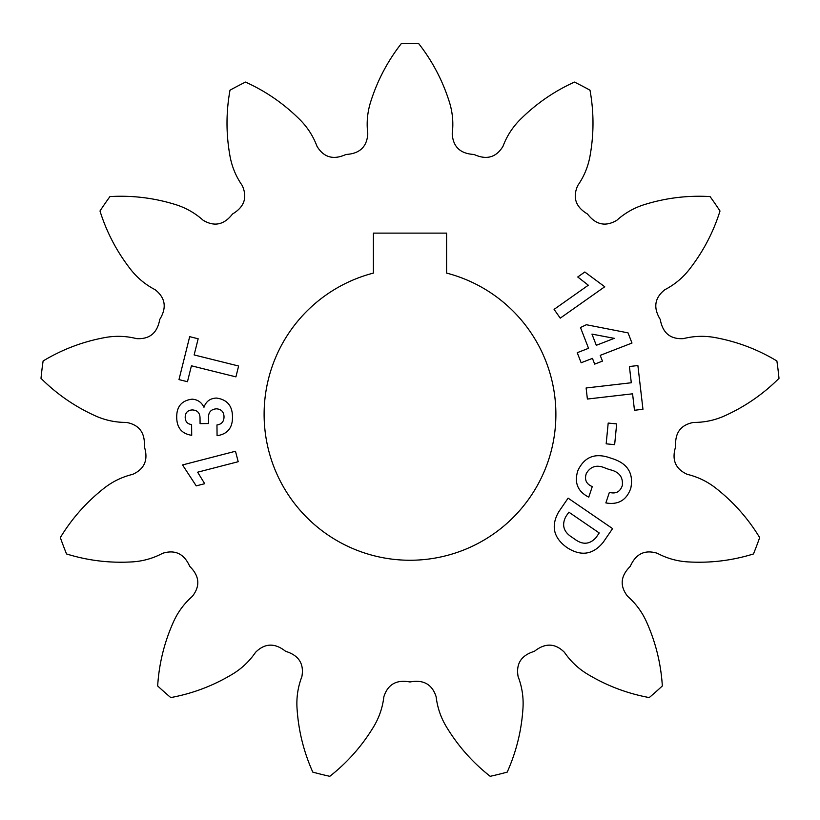 <?xml version="1.0" encoding="UTF-8"?>
<svg xmlns="http://www.w3.org/2000/svg" width="820" height="820" viewBox="0 0 820 820"><rect width="100%" height="100%" fill="white"/><g stroke="black" fill="none" stroke-linecap="round" stroke-linejoin="round"><path stroke-width="1.23" d="M410 560.255A145.919 145.919 0 0 0 446.603 273.091L446.603 233.116L373.397 233.116L373.397 273.091A145.919 145.919 0 0 0 410 560.255M329.804 776.314C346.891 762.877 361.138 746.948 372.557 728.508C378.758 718.771 382.53 708.203 383.852 696.805C387.778 684.351 396.501 679.411 410 681.984C423.499 679.411 432.222 684.351 436.148 696.805C437.47 708.203 441.242 718.771 447.443 728.508C458.862 746.948 473.109 762.877 490.196 776.314C473.109 762.877 458.862 746.948 447.443 728.508C441.242 718.771 437.47 708.203 436.148 696.805C432.222 684.351 423.499 679.411 410 681.984C396.501 679.411 387.778 684.351 383.852 696.805C382.53 708.203 378.758 718.771 372.557 728.508C361.138 746.948 346.891 762.877 329.804 776.314A370.753 370.753 0 0 1 312.799 772.122C303.912 752.288 298.695 731.553 297.147 709.925C296.184 698.414 297.762 687.314 301.883 676.602C304.189 663.749 298.767 655.323 285.616 651.326C274.864 642.767 264.85 643.095 255.573 652.3C249.106 661.771 240.865 669.386 230.84 675.126C212.165 686.145 192.147 693.628 170.765 697.574C192.147 693.628 212.165 686.145 230.84 675.126C240.865 669.386 249.106 661.771 255.573 652.3C264.85 643.095 274.864 642.767 285.616 651.326C298.767 655.323 304.189 663.749 301.883 676.602C297.762 687.314 296.184 698.414 297.147 709.925C298.695 731.553 303.912 752.288 312.799 772.122M66.543 553.961C87.309 560.388 108.517 563.073 130.175 561.997C141.716 561.567 152.551 558.666 162.678 553.274C175.162 549.441 184.182 553.807 189.738 566.374C199.526 576.029 200.408 586.003 192.382 596.324C183.762 603.879 177.202 612.981 172.712 623.62C164.02 643.495 159.008 664.272 157.665 685.961C159.008 664.272 164.02 643.495 172.712 623.62C177.202 612.981 183.762 603.879 192.382 596.324C200.408 586.003 199.526 576.029 189.738 566.374C184.182 553.807 175.162 549.441 162.678 553.274C152.551 558.666 141.716 561.567 130.175 561.997C108.517 563.073 87.309 560.388 66.543 553.961A370.753 370.753 0 0 1 60.331 537.582C71.606 518.998 85.71 502.937 102.633 489.376C111.551 482.047 121.585 477.035 132.737 474.349C144.638 468.937 148.492 459.692 144.31 446.603C145.232 432.888 139.277 424.832 126.434 422.423C114.964 422.484 104.027 420.024 93.603 415.043C73.933 405.931 56.395 393.702 41 378.348C56.395 393.702 73.933 405.931 93.603 415.043C104.027 420.024 114.964 422.484 126.434 422.423C139.277 424.832 145.232 432.888 144.31 446.603C148.492 459.692 144.638 468.937 132.737 474.349C121.585 477.035 111.551 482.047 102.633 489.376C85.71 502.937 71.606 518.998 60.331 537.582M99.989 210.996C106.487 231.732 116.337 250.705 129.519 267.925C136.427 277.18 144.976 284.438 155.154 289.716C165.414 297.814 166.942 307.715 159.746 319.431C157.368 332.971 149.66 339.367 136.612 338.629C125.491 335.821 114.277 335.595 102.971 337.942C81.682 342.073 61.725 349.75 43.111 360.974C61.725 349.75 81.682 342.073 102.971 337.942C114.277 335.595 125.491 335.821 136.612 338.629C149.66 339.367 157.368 332.971 159.746 319.431C166.942 307.715 165.414 297.814 155.154 289.716C144.976 284.438 136.427 277.18 129.519 267.925C116.337 250.705 106.487 231.732 99.989 210.996A370.753 370.753 0 0 1 109.941 196.585C131.63 195.303 152.868 197.774 173.645 204.006C184.746 207.183 194.565 212.595 203.114 220.242C214.317 226.966 224.116 224.885 232.521 213.999C244.329 206.978 247.578 197.497 242.259 185.566C235.699 176.156 231.506 165.753 229.692 154.345C226.012 132.973 226.115 111.602 230 90.21C226.115 111.602 226.012 132.973 229.692 154.345C231.506 165.753 235.699 176.156 242.259 185.566C247.578 197.497 244.329 206.978 232.521 213.999C224.116 224.885 214.317 226.966 203.114 220.242C194.565 212.595 184.746 207.183 173.645 204.006C152.868 197.774 131.63 195.303 109.941 196.585M401.246 43.685C387.87 60.823 377.846 79.704 371.163 100.337C367.473 111.274 366.345 122.436 367.79 133.814C366.95 146.852 359.672 153.74 345.948 154.467C333.453 160.197 323.808 157.491 317.012 146.329C312.994 135.587 306.813 126.229 298.459 118.254C282.962 103.084 265.311 91.03 245.508 82.082C265.311 91.03 282.962 103.084 298.459 118.254C306.813 126.229 312.994 135.587 317.012 146.329C323.808 157.491 333.453 160.197 345.948 154.467C359.672 153.74 366.95 146.852 367.79 133.814C366.345 122.436 367.473 111.274 371.163 100.337C377.846 79.704 387.87 60.823 401.246 43.685A370.753 370.753 0 0 1 418.753 43.685C432.13 60.823 442.154 79.704 448.837 100.337C452.527 111.274 453.655 122.436 452.209 133.814C453.05 146.852 460.327 153.74 474.052 154.467C486.547 160.197 496.192 157.491 502.988 146.329C507.006 135.587 513.187 126.229 521.54 118.254C537.038 103.084 554.689 91.03 574.492 82.082C554.689 91.03 537.038 103.084 521.54 118.254C513.187 126.229 507.006 135.587 502.988 146.329C496.192 157.491 486.547 160.197 474.052 154.467C460.327 153.74 453.05 146.852 452.209 133.814C453.655 122.436 452.527 111.274 448.837 100.337C442.154 79.704 432.13 60.823 418.753 43.685M710.058 196.585C688.37 195.303 667.131 197.774 646.355 204.006C635.254 207.183 625.434 212.595 616.886 220.242C605.683 226.966 595.884 224.885 587.479 213.999C575.671 206.978 572.422 197.497 577.741 185.566C584.301 176.156 588.493 165.753 590.308 154.345C593.987 132.973 593.885 111.602 590 90.21C593.885 111.602 593.987 132.973 590.308 154.345C588.493 165.753 584.301 176.156 577.741 185.566C572.422 197.497 575.671 206.978 587.479 213.999C595.884 224.885 605.683 226.966 616.886 220.242C625.434 212.595 635.254 207.183 646.355 204.006C667.131 197.774 688.37 195.303 710.058 196.585A370.753 370.753 0 0 1 720.011 210.996C713.513 231.732 703.662 250.705 690.481 267.925C683.572 277.18 675.024 284.438 664.846 289.716C654.585 297.814 653.058 307.715 660.254 319.431C662.632 332.971 670.34 339.367 683.388 338.629C694.509 335.821 705.723 335.595 717.028 337.942C738.318 342.073 758.274 349.75 776.889 360.974C758.274 349.75 738.318 342.073 717.028 337.942C705.723 335.595 694.509 335.821 683.388 338.629C670.34 339.367 662.632 332.971 660.254 319.431C653.058 307.715 654.585 297.814 664.846 289.716C675.024 284.438 683.572 277.18 690.481 267.925C703.662 250.705 713.513 231.732 720.011 210.996M759.668 537.582C748.393 518.998 734.289 502.937 717.367 489.376C708.449 482.047 698.414 477.035 687.262 474.349C675.362 468.937 671.508 459.692 675.69 446.603C674.768 432.888 680.723 424.832 693.566 422.423C705.036 422.484 715.973 420.024 726.397 415.043C746.067 405.931 763.604 393.702 779 378.348C763.604 393.702 746.067 405.931 726.397 415.043C715.973 420.024 705.036 422.484 693.566 422.423C680.723 424.832 674.768 432.888 675.69 446.603C671.508 459.692 675.362 468.937 687.262 474.349C698.414 477.035 708.449 482.047 717.367 489.376C734.289 502.937 748.393 518.998 759.668 537.582A370.753 370.753 0 0 1 753.457 553.961C732.691 560.388 711.483 563.073 689.825 561.997C678.284 561.567 667.449 558.666 657.322 553.274C644.838 549.441 635.818 553.807 630.262 566.374C620.473 576.029 619.592 586.003 627.618 596.324C636.238 603.879 642.798 612.981 647.287 623.62C655.979 643.495 660.992 664.272 662.334 685.961C660.992 664.272 655.979 643.495 647.287 623.62C642.798 612.981 636.238 603.879 627.618 596.324C619.592 586.003 620.473 576.029 630.262 566.374C635.818 553.807 644.838 549.441 657.322 553.274C667.449 558.666 678.284 561.567 689.825 561.997C711.483 563.073 732.691 560.388 753.457 553.961M507.201 772.122C516.087 752.288 521.305 731.553 522.852 709.925C523.816 698.414 522.237 687.314 518.117 676.602C515.811 663.749 521.233 655.323 534.384 651.326C545.136 642.767 555.15 643.095 564.426 652.3C570.894 661.771 579.135 669.386 589.16 675.126C607.835 686.145 627.853 693.628 649.235 697.574C627.853 693.628 607.835 686.145 589.16 675.126C579.135 669.386 570.894 661.771 564.426 652.3C555.15 643.095 545.136 642.767 534.384 651.326C521.233 655.323 515.811 663.749 518.117 676.602C522.237 687.314 523.816 698.414 522.852 709.925C521.305 731.553 516.087 752.288 507.201 772.122A370.753 370.753 0 0 1 490.196 776.314M182.532 464.94L235.483 451.246L238.2 461.711L197.63 472.197L204.703 483.697L196.226 485.881L182.532 464.94M558.635 511.977L568.106 498.14L612.581 528.603L603.172 542.348C593.229 554.505 581.493 556.462 567.973 548.201L565.933 546.807C553.367 537.233 550.938 525.62 558.635 511.977M642.952 409.282L634.475 410.266L632.579 393.815L587.386 399.043L586.115 387.983L631.297 382.755L629.411 366.519L637.888 365.546L642.952 409.282M604.74 286.764L560.255 318.15L554.084 309.376L588.319 285.216L577.751 276.986L584.814 272.004L604.74 286.764M662.334 685.961A370.753 370.753 0 0 1 649.235 697.574M776.889 360.974A370.753 370.753 0 0 1 779 378.348M574.492 82.082A370.753 370.753 0 0 1 590 90.21M230 90.21A370.753 370.753 0 0 1 245.508 82.082M41 378.348A370.753 370.753 0 0 1 43.111 360.974M170.765 697.574A370.753 370.753 0 0 1 157.665 685.961M189.686 336.661L198.163 338.783L194.135 354.937L238.62 366.017L235.914 376.872L191.429 365.792L187.462 381.72L178.986 379.598L189.686 336.661M631.984 343.047L600.209 355.367L602.444 361.118L594.674 364.121L592.45 358.381L581.144 362.758L577.239 352.692L588.545 348.315L580.478 327.529L586.372 324.73L628.038 332.869L631.984 343.047M614.641 444.665L606.164 443.825L608.194 423.069L616.671 423.899L614.641 444.665M592.276 486.598L588.76 497.156C577.69 491.518 574.051 482.683 577.864 470.639C584.332 456.914 595.002 452.64 609.885 457.816L613.042 458.862C627.843 463.782 633.747 473.622 630.764 488.392C626.49 500.251 618.188 505.089 605.857 502.916L609.383 492.369C615.83 494.101 620.135 491.836 622.298 485.583C623.251 477.107 619.161 471.828 610.018 469.727L606.072 468.415C597.349 464.335 590.769 466.016 586.331 473.447C584.27 479.669 586.249 484.046 592.276 486.598M208.557 423.55L200.08 423.643L200.029 417.903C199.895 412.819 197.302 410.164 192.239 409.938C187.636 410.236 185.289 412.706 185.187 417.349C185.33 421.634 187.472 424.032 191.603 424.545L191.706 435.297C181.937 433.831 176.946 427.958 176.72 417.687C176.454 406.689 181.589 400.508 192.116 399.166C197.61 399.545 201.556 402.241 203.965 407.273C206.046 401.369 210.207 398.294 216.449 398.069C227.14 399.514 232.49 405.859 232.49 417.103C232.562 427.958 227.427 434.159 217.074 435.707L216.962 424.955C221.533 424.34 223.891 421.675 224.024 416.939C223.911 411.947 221.41 409.231 216.521 408.821C211.027 409.2 208.352 412.214 208.495 417.851L208.557 423.55M612.909 338.096L591.958 334.099L596.304 345.302L614.323 338.322L612.909 338.096M596.109 537.5L599.225 532.959L568.865 512.172L565.82 516.62C561.526 525.056 563.606 531.954 572.042 537.295L574.441 538.935C582.487 545.095 589.703 544.613 596.109 537.5"/></g></svg>
